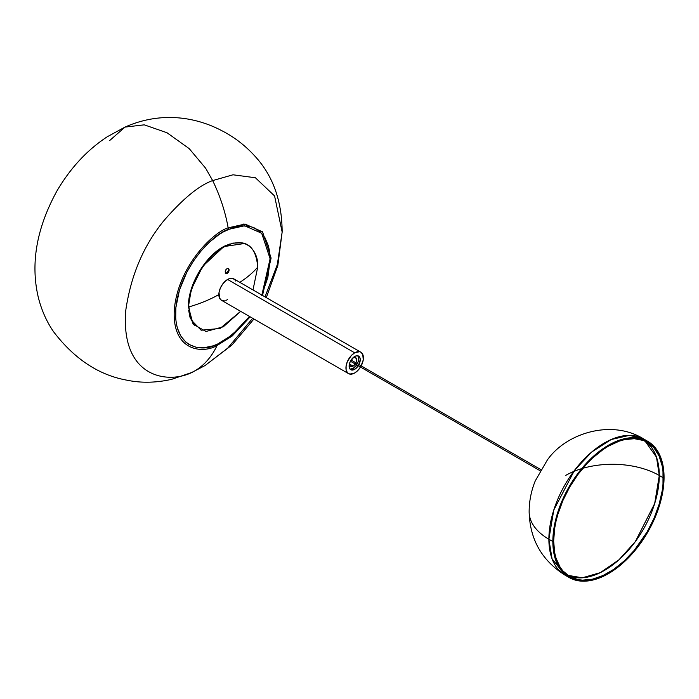 <?xml version="1.0" encoding="UTF-8"?>
<svg xmlns="http://www.w3.org/2000/svg" width="699" height="699" viewBox="0 0 699 699"><rect width="100%" height="100%" fill="white"/><g stroke="black" fill="none" stroke-linecap="round" stroke-linejoin="round"><path stroke-width="1.05" d="M358.264 365.752A7.864 4.543 -60 0 1 354.681 369.334L353.091 368.417A7.864 4.543 120 0 0 356.673 364.834M357.346 363.672A7.864 4.543 120 0 0 357.739 355.782L358.613 356.097A7.864 4.543 -60 0 1 358.937 364.59M357.713 355.756L358.543 357.591L358.229 361.488L356.184 365.551L353.091 368.417A7.864 4.543 120 0 1 350.033 369.124L353.091 368.417L354.681 369.334A7.864 4.543 -60 0 1 350.749 369.719A7.864 4.543 -60 0 1 349.544 363.419A7.864 4.543 -60 0 1 354.681 356.49A7.864 4.543 -60 0 1 358.613 356.097L359.819 357.486L360.238 359.697L358.613 365.184L354.681 369.334L351.588 370.033L350.059 369.142L349.229 367.307L350.059 362.012L353.598 357.241L355.765 355.983L357.766 355.791M360.509 367.054A12.355 7.13 -60 0 1 354.681 372.995L358.028 370.304L360.859 366.477L363.253 359.933L362.755 354.393L360.859 352.209L359.531 351.719L354.681 352.82L351.335 355.52L347.412 361.497L346.11 365.892L346.11 369.823L347.412 372.707L349.823 374.105L354.681 372.995A12.355 7.13 -60 0 1 348.504 373.607A12.355 7.13 -60 0 1 346.608 363.707A12.355 7.13 -60 0 1 354.681 352.82L227.594 279.451A12.355 7.13 120 0 0 219.521 290.338A12.355 7.13 120 0 0 221.417 300.238L224.257 300.788M355.258 364.022A5.059 2.918 -60 0 1 353.091 366.119L349.517 364.057L353.091 366.119A5.059 2.918 -60 0 1 350.566 366.372A5.059 2.918 -60 0 1 349.57 363.34M352.497 358.264A5.059 2.918 -60 0 1 353.091 357.862A5.059 2.918 -60 0 1 355.616 357.617A5.059 2.918 -60 0 1 355.931 362.86M235.668 281.015L234.864 279.74L232.452 278.351L229.298 278.656L225.891 280.631L222.745 283.951L220.334 288.128L219.023 292.514L219.521 298.062L221.417 300.238L348.504 373.607M225.891 300.421L227.594 299.626M360.859 352.209L233.772 278.84A12.355 7.13 120 0 0 227.594 279.451L354.681 352.82A12.355 7.13 -60 0 1 360.859 352.209A12.355 7.13 -60 0 1 361.182 365.892M352.392 358.351L354.463 357.39L356.394 358.508L356.595 360.771L355.616 363.454L353.79 365.638L351.728 366.599L349.788 365.481L349.587 363.209M225.445 272.942L225.934 269.604L227.393 268.381L228.468 268.46L229.115 270.828L227.385 273.361L225.926 273.475L225.218 271.623L226.258 269.185L227.778 268.302L229.193 269.823L228.459 272.322L226.992 273.545L225.445 272.942M228.39 269.36L229.193 269.823L228.39 269.36L228.311 270.364L228.39 269.36M227.944 271.395L226.59 272.907L227.944 271.395M225.13 273.012L226.59 272.907L225.454 273.143M244.397 243.514L223.872 246.581L202.745 266.258L191.246 289.526L188.415 306.756L188.905 306.913C187.524 296.096 197.843 262.579 223.296 247.341C248.748 233.186 259.067 254.786 257.686 267.201L257.686 267.201C259.067 254.786 248.748 233.186 223.296 247.341C197.843 262.579 187.524 296.096 188.905 306.913A118.035 68.153 0 0 0 218.673 294.69M239.836 282.335A118.035 68.153 -0 0 0 257.686 267.201A118.035 68.153 180 0 1 239.836 282.335M218.857 294.576A118.035 68.153 180 0 1 188.905 306.913L191.273 320.02L201.155 330.225L220.063 328.46L240.639 311.335L220.063 328.46L201.155 330.225L191.273 320.02L188.512 306.599M252.994 289.936L257.721 267.114C255.895 244.833 244.938 237.782 224.86 245.943C205.742 255.118 187.891 284.904 188.415 306.739L193.099 324.118L205.943 331.492L223.357 326.774L240.648 311.343M188.678 310.391L189.988 317.25L194.296 325.271M241.898 242.833L232.793 243.121M229.525 244.056L219.469 249.298L212.872 254.619L206.651 261.181L201.059 268.722M198.568 272.776L194.296 281.243M192.566 285.585L189.988 294.244L188.678 302.623M227.778 268.302L228.468 268.46M261.714 295.389L267.848 277.477L270.102 260.369L269.342 250.146L268.285 245.541L264.877 237.555L259.853 231.465L253.405 227.498L249.718 226.362L241.618 225.847L232.793 227.673L223.584 231.771L218.953 234.619L209.831 241.81L201.216 250.714L193.431 261.015L186.773 272.304L179.451 290.137L175.86 307.682L175.711 318.473L176.323 323.427L177.38 328.041L180.788 336.018L185.812 342.108L188.87 344.371L195.938 347.211L204.038 347.726L212.863 345.9L217.441 344.126L226.712 338.954L240.22 327.508L249.508 316.455L232.103 334.961L217.441 344.126A5.059 3.233 66 0 1 217.092 345.489L232.217 336.009L250.172 316.839L232.217 336.009L217.092 345.489A117.948 75.413 66 0 1 194.776 370.916L191.648 372.523L194.776 370.916C171.613 384.878 120.219 380.387 125.768 310.426C130.853 275.371 143.627 245.366 164.099 220.43C183.042 198.621 199.224 185.349 212.653 180.587L205.646 168.223L189.237 148.66L167 132.749L144.274 124.841L124.999 127.096L144.274 124.841L167 132.749L189.237 148.66L205.646 168.223L212.653 180.587A117.948 75.413 66 0 1 228.145 227.839L245.026 224.064L262.553 231.832L271.107 258.071L262.527 295.441L271.107 258.071L262.553 231.832L245.026 224.064L228.145 227.839A5.059 3.233 66 0 1 228.215 229.447L244.641 225.76L261.697 233.274L270.102 258.717L261.863 295.057M194.776 370.916L205.069 365.542L194.776 370.916A117.948 75.413 -114 0 0 217.092 345.489A5.059 3.233 -114 0 0 217.441 344.126C203.488 352.549 172.513 349.841 175.86 307.682C180.491 264.956 214.698 233.256 228.215 229.447A5.059 3.233 -114 0 0 228.145 227.839C214.27 231.745 179.18 264.266 174.435 308.102C171.002 351.344 202.771 354.122 217.092 345.489C202.771 354.122 171.002 351.344 174.435 308.102C179.18 264.266 214.27 231.745 228.145 227.839A117.948 75.413 -114 0 0 212.653 180.587C199.224 185.349 183.042 198.621 164.099 220.43C143.627 245.366 130.853 275.371 125.768 310.426C120.219 380.387 171.613 384.878 194.776 370.916M266.302 297.617L277.809 265.603L282.151 232.033L274.576 195.956L255.406 177.756L233.003 174.794L212.653 180.587L233.003 174.794L255.406 177.756L274.576 195.956L282.151 232.033L277.354 264.458L265.026 296.883M109.56 140.648L124.999 127.096C161.705 110.809 196.812 117.362 222.16 130.879C235.467 137.686 247.28 147.122 257.608 159.197C273.816 178.219 281.994 202.492 282.151 232.033M252.662 318.281L227.76 348.093L205.069 365.542L231.981 344.991L253.938 319.015M243.61 224.064L254.628 228.031M565.788 475.355A66.274 38.262 180 0 1 659.288 475.486L654.683 503.525L635.295 541.673L618.982 559.785L600.284 572.656L582.293 577.802L567.763 575.312A77.502 44.745 120 0 0 626.741 552.105A77.502 44.745 120 0 0 659.288 475.486L663.255 477.784A77.502 44.745 -60 0 1 629.423 555.784A77.502 44.745 -60 0 1 569.702 576.544A77.502 44.745 -60 0 1 553.643 541.061L554.7 528.112L556.002 521.332L557.819 514.438L562.878 500.571L569.694 487.046L578.003 474.385L587.475 463.061L592.542 458.046L603.08 449.544L608.453 446.137L619.139 441.183L624.356 439.68L634.281 438.692L643.22 440.431L647.204 442.301L654.019 447.954L659.087 455.975L662.206 466.041L662.993 471.729L662.993 484.136L662.206 490.733L659.087 504.407L654.019 518.274L647.204 531.799L634.281 550.323L624.356 560.799L613.827 569.301L603.08 575.504L592.542 579.165L582.616 580.153L578.003 579.62L569.694 576.544L562.878 570.891L560.117 567.16L556.002 558.073L554.7 552.804L553.643 541.061A77.502 44.745 -60 0 1 587.475 463.061A77.502 44.745 -60 0 1 647.204 442.301A77.502 44.745 -60 0 1 663.255 477.784L659.288 475.486A77.502 44.745 120 0 0 645.168 441.244L656.51 457.198L659.288 475.486A66.274 38.262 0 0 0 601.848 464.774M569.135 577.514L565.168 575.225C541.804 560.502 529.798 539.331 529.143 511.712A67.392 38.908 0 0 0 548.881 539.226L553.783 510.043L574.482 470.392L591.738 451.991L611.197 439.522L629.476 435.355L643.796 439.033A78.629 45.4 120 0 0 583.202 460.099A78.629 45.4 120 0 0 548.881 539.226L552.848 541.524A78.629 45.4 -60 0 1 587.177 462.397A78.629 45.4 -60 0 1 647.763 441.331A78.629 45.4 -60 0 1 664.05 477.321L662.984 465.412L659.821 455.198L657.488 450.846L651.433 443.882L643.727 439.435L634.657 437.67L624.591 438.666L619.297 440.195L608.453 445.219L597.601 452.716L592.315 457.303L582.241 467.937L577.557 473.878L569.135 486.722L559.418 507.465L555.242 521.506L553.119 535.076L553.119 547.658L555.242 558.781L559.418 567.999L562.223 571.782L569.135 577.514L577.557 580.642L582.241 581.175L592.315 580.179L603.001 576.465L608.453 573.626L619.297 566.129L624.591 561.542L634.657 550.908L643.727 538.684L651.433 525.342L654.683 518.405L659.821 504.337L661.656 497.339L662.984 490.462L664.05 477.321A78.629 45.4 -60 0 1 629.729 556.456A78.629 45.4 -60 0 1 569.135 577.514A78.629 45.4 -60 0 1 552.848 541.524L548.881 539.226A78.629 45.4 120 0 0 565.168 575.225A78.629 45.4 120 0 0 567.204 576.282L565.168 575.225L552.061 558.798L548.881 539.226A67.392 38.908 180 0 1 529.143 511.712C529.187 501.052 531.24 490.75 535.285 480.833L547.282 460.125C565.762 433.275 611.573 418.788 643.796 439.033L647.763 441.331M350.426 361.234L540.161 470.776M540.834 469.606L351.099 360.064L540.834 469.606M205.069 365.542L191.648 372.523L171.736 379.304C156.13 382.869 141.189 383.157 126.903 380.177C98.865 375.136 74.444 359.015 53.631 331.815C46.711 321.802 41.625 310.4 38.366 297.608C30.328 263.829 36.505 228.302 56.899 191.028C70.477 167.909 87.331 149.787 107.454 136.655L124.999 127.096"/></g></svg>

